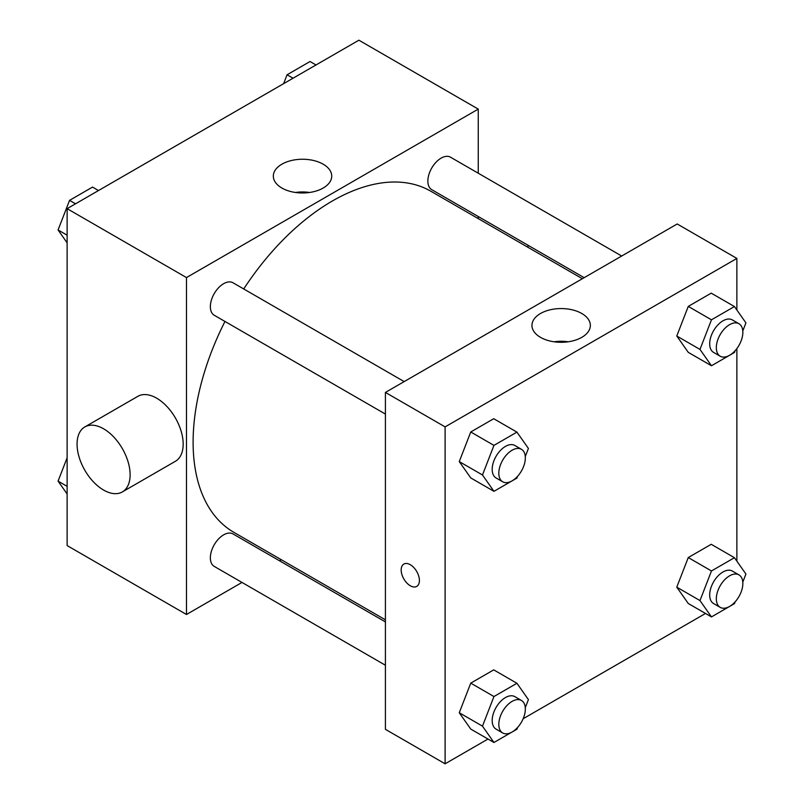 <?xml version="1.0" encoding="UTF-8"?>
<svg xmlns="http://www.w3.org/2000/svg" width="804" height="804" viewBox="0 0 804 804"><rect width="100%" height="100%" fill="white"/><g stroke="black" fill="none" stroke-linecap="round" stroke-linejoin="round"><path stroke-width="1.21" d="M241.994 582.438L186.478 614.487L67.124 545.574L67.124 208.658L358.896 40.2L478.259 109.113L478.259 173.212M281.32 559.735L279.511 560.78M224.969 321.449A196.94 113.706 120 0 0 193.111 442.2A196.94 113.706 120 0 0 233.904 532.359L385.417 619.834M582.357 278.727L430.843 191.241A196.94 113.706 120 0 0 243.723 288.958M478.259 216.527L478.259 218.618M186.478 614.487L186.478 277.571L478.259 109.113M621.683 256.024L450.501 157.192A18.753 10.834 120 0 0 436.049 162.217A18.753 10.834 120 0 0 427.859 181.091A18.753 10.834 120 0 0 431.748 189.674L584.176 277.681M385.417 621.924L232.999 533.926A18.753 10.834 120 0 0 218.547 538.951A18.753 10.834 120 0 0 210.357 557.825A18.753 10.834 120 0 0 214.236 566.408L385.417 665.24M385.417 414.08L214.236 315.258A18.753 10.834 -60 0 1 214.236 293.601A18.753 10.834 -60 0 1 232.999 282.767L404.181 381.598M186.478 277.571L67.124 208.658M281.882 188.035A29.195 16.854 180 0 1 273.33 176.116A29.195 16.854 180 0 1 302.535 159.252A29.195 16.854 180 0 1 331.73 176.116A29.195 16.854 180 0 1 313.701 191.684A29.195 16.854 180 0 1 281.882 188.035M84.832 426.944L137.886 396.312A37.517 21.658 60 0 1 166.79 406.362A37.517 21.658 60 0 1 183.171 444.109A37.517 21.658 60 0 1 175.403 461.285L122.349 491.917A37.517 21.658 60 0 1 84.832 470.26A37.517 21.658 60 0 1 84.832 426.944A37.517 21.658 60 0 1 113.746 436.994A37.517 21.658 60 0 1 130.117 474.742A37.517 21.658 60 0 1 122.349 491.917M527.916 247.29A37.517 21.658 -120 0 0 527.997 245.25M295.45 192.468A29.195 16.854 180 0 1 309.61 192.468M487.998 739.037L445.104 763.8L385.417 729.339L385.417 392.422L677.199 223.974L736.876 258.426L736.876 310.012M705.5 613.462L523.153 718.736M688.264 352.353L676.777 336.012L688.264 306.404L711.228 293.148L688.264 306.404L676.777 336.012L688.264 352.353L711.47 365.75L699.982 349.408L711.47 319.811L734.444 306.545L745.931 322.886L742.795 330.957M470.752 729.087L459.265 712.746L470.752 683.139L493.726 669.873L470.752 683.139L459.265 712.746L470.752 729.087L493.957 742.484L482.48 726.143L493.957 696.535L516.932 683.279L528.419 699.621L525.283 707.691M736.876 348.554L736.876 561.172M445.104 763.8L445.104 426.884L736.876 258.426M688.264 603.502L676.777 587.161L688.264 557.564L711.228 544.298L688.264 557.564L676.777 587.161L688.264 603.502L711.47 616.909L699.982 600.568L711.47 570.961L734.444 557.705L745.931 574.046L742.795 582.116M470.752 477.928L459.265 461.586L470.752 431.979L493.726 418.723L470.752 431.979L459.265 461.586L470.752 477.928L493.957 491.324L482.48 474.983L493.957 445.386L516.932 432.12L528.419 448.461L525.283 456.531M445.104 426.884L385.417 392.422M540.499 337.348A29.195 16.854 180 0 1 531.957 325.429A29.195 16.854 180 0 1 561.152 308.565A29.195 16.854 180 0 1 590.347 325.429A29.195 16.854 180 0 1 572.327 341.007A29.195 16.854 180 0 1 540.499 337.348M419.407 580.508A12.894 7.447 60 0 1 416.733 586.407A12.894 7.447 60 0 1 403.839 578.96A12.894 7.447 60 0 1 403.839 564.076A12.894 7.447 60 0 1 413.779 567.524A12.894 7.447 60 0 1 419.407 580.508M416.733 586.407A12.894 7.447 60 0 1 403.849 578.96A12.894 7.447 60 0 1 403.839 564.076M554.077 341.78A29.195 16.854 180 0 1 568.227 341.78M517.635 476.249L516.932 478.068L493.957 491.324M521.454 449.305L514.821 445.476A18.753 10.834 120 0 0 500.369 450.501A18.753 10.834 120 0 0 492.189 469.385A18.753 10.834 120 0 0 496.068 477.968L502.701 481.797A18.753 10.834 120 0 0 521.454 470.963A18.753 10.834 120 0 0 521.454 449.305A18.753 10.834 120 0 0 507.002 454.33A18.753 10.834 120 0 0 498.822 473.204A18.753 10.834 120 0 0 502.701 481.797M482.48 474.983L459.265 461.586M493.957 445.386L470.752 431.979M516.932 432.12L493.726 418.723M735.147 350.665L734.444 352.484L711.47 365.75M738.966 323.731L732.333 319.902A18.753 10.834 120 0 0 717.882 324.927A18.753 10.834 120 0 0 709.691 343.8A18.753 10.834 120 0 0 713.58 352.393L720.213 356.222A18.753 10.834 120 0 0 738.966 345.388A18.753 10.834 120 0 0 738.966 323.731A18.753 10.834 120 0 0 724.515 328.756A18.753 10.834 120 0 0 716.324 347.629A18.753 10.834 120 0 0 720.213 356.222M699.982 349.408L676.777 336.012M711.47 319.811L688.264 306.404M734.444 306.545L711.228 293.148M517.635 727.399L516.932 729.218L493.957 742.484M521.454 700.465L514.821 696.636A18.753 10.834 120 0 0 500.369 701.661A18.753 10.834 120 0 0 492.189 720.535A18.753 10.834 120 0 0 496.068 729.127L502.701 732.957A18.753 10.834 120 0 0 521.454 722.123A18.753 10.834 120 0 0 521.454 700.465A18.753 10.834 120 0 0 507.002 705.49A18.753 10.834 120 0 0 498.822 724.364A18.753 10.834 120 0 0 502.701 732.957M482.48 726.143L459.265 712.746M493.957 696.535L470.752 683.139M516.932 683.279L493.726 669.873M735.147 601.824L734.444 603.643L711.47 616.909M738.966 574.89L732.333 571.061A18.753 10.834 120 0 0 717.882 576.086A18.753 10.834 120 0 0 709.691 594.96A18.753 10.834 120 0 0 713.58 603.543L720.213 607.372A18.753 10.834 120 0 0 738.966 596.548A18.753 10.834 120 0 0 738.966 574.89A18.753 10.834 120 0 0 724.515 579.915A18.753 10.834 120 0 0 716.324 598.789A18.753 10.834 120 0 0 720.213 607.372M699.982 600.568L676.777 587.161M711.47 570.961L688.264 557.564M734.444 557.705L711.228 544.298M67.124 242.828L58.069 229.954L69.556 200.357L92.53 187.091L98.5 190.538M67.124 235.18L58.069 229.954M75.526 203.804L69.556 200.357M283.621 83.656L287.068 74.782L310.042 61.516L316.002 64.963M293.038 78.229L287.068 74.782M67.124 493.988L58.069 481.114L67.124 457.798M67.124 486.34L58.069 481.114"/></g></svg>
